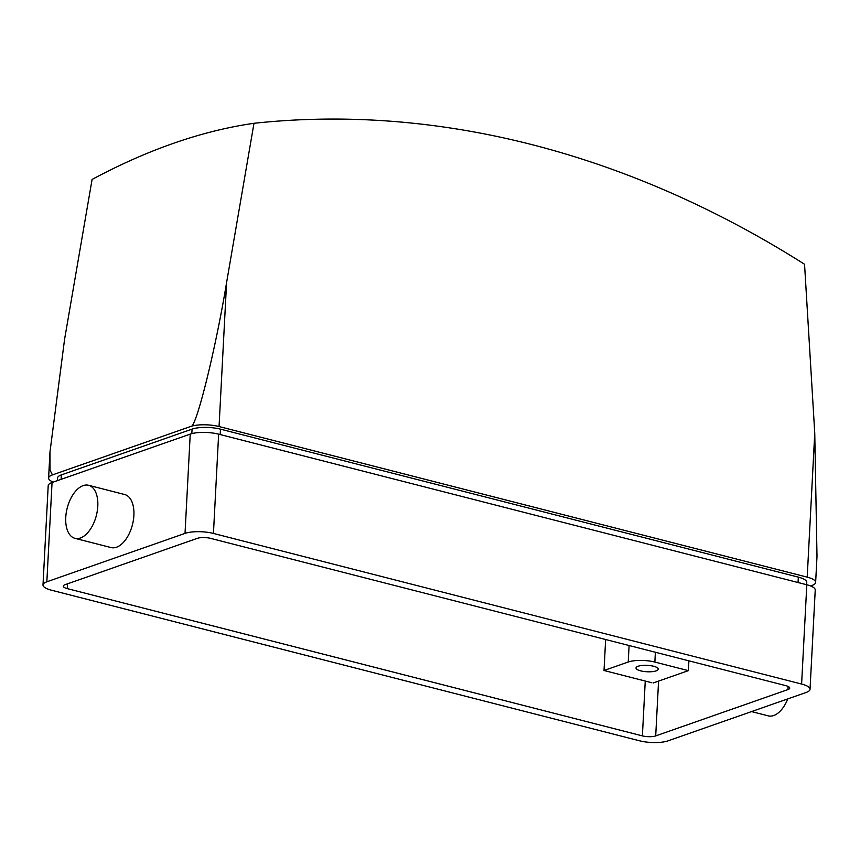 <?xml version="1.0" encoding="UTF-8"?>
<svg xmlns="http://www.w3.org/2000/svg" width="860" height="860" viewBox="0 0 860 860"><rect width="100%" height="100%" fill="white"/><g stroke="black" fill="none" stroke-linecap="round" stroke-linejoin="round"><path stroke-width="1.29" d="M605.644 639.517L604.021 670.499L651.772 682.722M688.892 660.835L688.376 670.639L654.868 662.06A19.103 5.482 -177 0 0 628.23 662.017L604.021 670.499M653.149 682.99L688.376 670.639M640.635 670.843A11.148 3.204 -177 0 0 652.149 671.66A11.148 3.204 -177 0 0 658.287 669.144A11.148 3.204 -177 0 0 647.322 665.361A11.148 3.204 -177 0 0 636.024 667.973A11.148 3.204 -177 0 0 640.635 670.843M46.848 581.801L185.029 533.394A20.371 5.848 3 0 1 213.441 533.437L801.606 684.044A20.371 5.848 3 0 1 810.034 689.29A20.371 5.848 3 0 1 806.186 692.45L668.005 740.858A20.371 5.848 3 0 1 639.593 740.804L51.428 590.196A20.371 5.848 3 0 1 43 584.961A20.371 5.848 3 0 1 46.848 581.801L52.051 482.514L190.232 434.106A20.371 5.848 3 0 1 218.644 434.16L806.809 584.768A20.371 5.848 3 0 1 815.237 590.003L810.034 689.29M74.981 538.338L111.069 547.573A27.38 15.039 -75.6 0 0 132.429 524.783A27.38 15.039 -75.6 0 0 124.646 494.521L88.569 485.287A27.38 15.039 -75.6 0 0 65.758 517.419A27.38 15.039 -75.6 0 0 74.981 538.338A27.38 15.039 -75.6 0 0 97.793 506.196A27.38 15.039 -75.6 0 0 88.569 485.287M53.245 482.094A20.371 5.848 3 0 1 48.601 478.063A20.371 5.848 3 0 1 52.46 474.903L50.03 470.13L49.966 452.037L64.575 339.334L92.084 179.45A1053.081 532.609 -67.2 0 1 253.99 123.292A1150.551 902.925 -109.3 0 1 804.551 264.267L814.753 433.182L807.207 577.146A20.371 5.848 3 0 1 815.635 582.392A20.371 5.848 3 0 1 811.786 585.553L810.593 585.972M253.99 123.292L226.588 282.575C215.236 351.525 195.456 430.677 190.63 426.495A20.371 5.848 3 0 1 219.053 426.538L807.207 577.146M815.635 582.392L817 556.377L814.753 433.182M43 584.961L48.203 485.674A20.371 5.848 3 0 1 52.051 482.514M210.646 538.371L785.782 685.646A9.546 2.741 3 0 1 789.738 688.097A9.546 2.741 3 0 1 787.932 689.58L655.707 735.902A9.546 2.741 3 0 1 642.388 735.88L67.252 588.605A9.546 2.741 3 0 1 63.296 586.144A9.546 2.741 3 0 1 65.102 584.671L197.327 538.349A9.546 2.741 3 0 1 210.646 538.371M57.351 480.665L57.48 478.074A20.371 5.848 3 0 1 61.34 474.913L192.07 429.118A20.371 5.848 3 0 1 220.482 429.161L798.327 577.135A20.371 5.848 3 0 1 806.755 582.381L806.637 584.725M52.46 474.903L190.63 426.495M787.782 698.89A27.38 15.039 104.4 0 1 768.303 715.875L751.554 711.586M629.101 645.516L628.23 662.017M655.384 652.256L654.868 662.06M190.232 434.106L185.029 533.394M226.588 282.575L219.053 426.538M218.644 434.16L213.441 533.437M806.809 584.768L801.606 684.044M61.34 474.913L61.103 479.342M192.07 429.118L191.834 433.623M220.482 429.161L220.192 434.547M798.327 577.135L798.048 582.521M67.499 583.822L67.252 588.605M642.388 735.88L645.258 681.055M658.577 681.088L655.707 735.902M787.932 689.58L788.093 686.441M49.966 452.037L48.601 478.063"/></g></svg>
